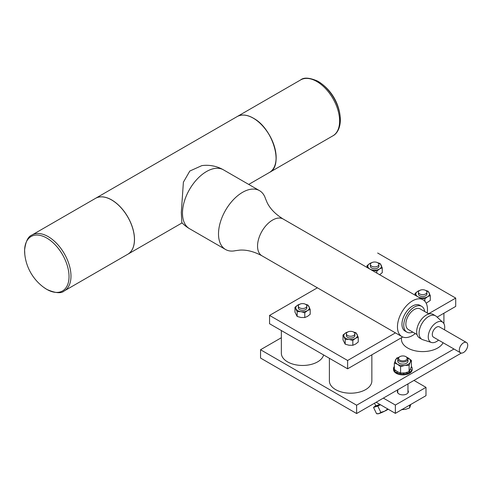 <?xml version="1.0" encoding="UTF-8"?>
<svg xmlns="http://www.w3.org/2000/svg" width="492" height="492" viewBox="0 0 492 492"><rect width="100%" height="100%" fill="white"/><g stroke="black" fill="none" stroke-linecap="round" stroke-linejoin="round"><path stroke-width="0.74" d="M281.35 353.096A21.23 12.257 0 0 0 281.35 353.207A21.23 12.257 0 0 0 281.35 353.324A21.23 12.257 0 0 0 301.178 365.439A21.23 12.257 0 0 0 323.601 354.941M329.394 380.826A21.23 12.257 0 0 0 329.388 380.943A21.23 12.257 0 0 0 329.394 381.06A21.23 12.257 0 0 0 350.722 393.2A21.23 12.257 0 0 0 371.854 380.943A21.23 12.257 0 0 0 371.854 380.826M401.454 339.228A21.23 12.257 0 0 0 401.454 339.339A21.23 12.257 0 0 0 401.454 339.455A21.23 12.257 0 0 0 419.817 351.485A21.23 12.257 0 0 0 443.083 342.727M418.434 292.187L418.434 293.988A4.244 2.454 0 0 0 422.72 296.442A4.244 2.454 0 0 0 426.927 293.988L426.927 292.187A4.244 2.454 0 0 0 422.64 289.739A4.244 2.454 0 0 0 418.434 292.187A4.244 2.454 0 0 0 422.72 294.64A4.244 2.454 0 0 0 426.927 292.187M370.396 264.45L370.396 266.258A4.244 2.454 0 0 0 374.683 268.706A4.244 2.454 0 0 0 378.889 266.258L378.889 264.45A4.244 2.454 0 0 0 374.603 262.002A4.244 2.454 0 0 0 370.396 264.45A4.244 2.454 0 0 0 374.683 266.904A4.244 2.454 0 0 0 378.889 264.45M298.337 306.055L298.337 307.857A4.244 2.454 0 0 0 302.623 310.311A4.244 2.454 0 0 0 306.83 307.857L306.83 306.055A4.244 2.454 0 0 0 302.543 303.607A4.244 2.454 0 0 0 298.337 306.055A4.244 2.454 0 0 0 302.623 308.509A4.244 2.454 0 0 0 306.83 306.055M346.374 333.791L346.374 335.593A4.244 2.454 0 0 0 350.661 338.047A4.244 2.454 0 0 0 354.867 335.593L354.867 333.791A4.244 2.454 0 0 0 350.581 331.344A4.244 2.454 0 0 0 346.374 333.791A4.244 2.454 0 0 0 350.661 336.245A4.244 2.454 0 0 0 354.867 333.791M411.392 366.429A9.342 5.394 180 0 1 412.032 367.592L412.032 367.745M411.269 367.77L412.081 367.745A9.342 5.394 180 0 1 412.21 368.637A9.342 5.394 180 0 1 411.97 369.836L411.909 369.984A9.342 5.394 180 0 1 410.34 371.872L410.18 371.995A9.342 5.394 180 0 1 407.413 373.348L407.179 373.422A9.342 5.394 180 0 1 403.704 374.006L403.44 374.018A9.342 5.394 180 0 1 400.789 373.895A9.342 5.394 180 0 1 399.848 373.742L400.273 372.924M408.858 371.232L409.27 371.466M412.21 368.637L412.21 369.504A9.342 5.394 180 0 1 411.97 370.704L411.909 370.851A9.342 5.394 180 0 1 410.34 372.739L410.18 372.856A9.342 5.394 180 0 1 407.413 374.215L407.179 374.289A9.342 5.394 180 0 1 403.704 374.873L403.44 374.886A9.342 5.394 180 0 1 400.789 374.763A9.342 5.394 180 0 1 399.848 374.609L399.596 374.553A9.342 5.394 180 0 1 396.509 373.459L396.509 373.262M398.649 357.992A4.274 2.466 180 0 1 399.842 356.663A4.274 2.466 180 0 1 405.888 356.663A4.274 2.466 180 0 1 407.081 358.822A4.274 2.466 180 0 1 402.148 360.845A4.274 2.466 180 0 1 398.649 357.992M405.888 356.663L406.466 356.995A5.098 2.94 180 0 1 407.96 359.074A5.098 2.94 180 0 1 407.886 359.572A5.098 2.94 180 0 1 402.438 362.007A5.098 2.94 180 0 1 397.77 359.074A5.098 2.94 180 0 1 397.844 358.582A5.098 2.94 180 0 1 399.264 356.995L399.842 356.663M397.77 359.074L397.77 361.146A5.098 2.94 0 0 0 402.438 364.08A5.098 2.94 0 0 0 407.886 361.645A5.098 2.94 0 0 0 407.96 361.146L407.96 359.074M407.96 390.463A5.523 3.186 180 0 1 408.385 391.693A5.523 3.186 180 0 1 406.767 393.944A5.523 3.186 180 0 1 400.752 394.639A5.523 3.186 180 0 1 397.345 391.693A5.523 3.186 180 0 1 397.77 390.463M317.383 287.808L269.555 315.415L269.555 323.736L347.616 368.809L402.714 337.002M437.124 317.137L455.709 306.405L455.709 298.084L377.647 253.011M281.35 337.727L260.545 349.738L356.626 405.211L453.968 349.012M396.318 373.354A9.342 5.394 180 0 1 394.276 371.626L394.276 371.466M394.178 371.485A9.342 5.394 180 0 1 393.526 369.504A9.342 5.394 180 0 1 393.526 369.424L393.526 369.209M376.116 402.284A6.796 3.924 60 0 1 376.644 402.554L395.359 413.36L425.986 395.679L425.986 387.358L395.359 405.039L395.359 413.36M383.348 398.108L395.359 405.039M413.975 380.427L425.986 387.358M375.716 405.691L373.52 407.407L376.564 413.711L378.969 413.587A6.796 0.701 -25.8 0 0 384.621 411.195L380.851 412.382L378.969 413.587A6.796 0.701 -25.8 0 1 377.881 413.815L376.564 413.711M373.52 407.407L377.807 406.078L380.851 412.382M387.862 408.92L384.621 411.195A6.796 0.701 -25.8 0 0 388.231 409.246M377.807 406.078L380.47 404.762M260.545 349.738L260.545 358.059L356.626 413.532L461.355 353.072M356.626 405.211L356.626 413.532M398.563 357.499A7.644 4.416 0 0 0 395.482 360.003A7.644 4.416 0 0 0 397.462 364.271A7.644 4.416 0 0 0 404.842 365.408L400.58 366.626L397.462 364.271L394.338 363.022L396.626 358.102L398.711 357.377M404.842 365.408A7.644 4.416 0 0 0 410.248 362.29L409.104 365.31L404.842 365.408M407.087 357.432L411.392 360.384L410.248 362.29A7.644 4.416 0 0 0 408.268 358.028A7.644 4.416 0 0 0 407.167 357.499M394.338 363.022L394.338 369.4L397.462 371.755L400.58 373.004L400.58 366.626M411.392 360.384L411.392 366.761L409.104 371.681L404.842 372.899L400.58 373.004M409.104 371.681L409.104 365.31M409.307 371.423L410.34 371.872M406.62 372.524L407.413 373.348M407.413 373.563L406.515 372.413M407.179 373.422L406.589 372.53M403.551 373.047L403.704 374.006M403.704 374.228L403.538 372.942M403.44 374.018L403.526 373.047M400.322 372.936L399.848 373.742M396.509 372.592L397.653 371.866L396.509 372.592A9.342 5.394 180 0 0 399.596 373.686M395.556 370.439L394.276 370.974L394.178 370.617L395.519 370.408M393.526 368.717L394.338 368.477M394.338 368.563L393.526 368.557A9.342 5.394 180 0 0 393.526 368.637A9.342 5.394 180 0 0 394.178 370.617M393.526 368.772L393.532 368.403A9.342 5.394 180 0 1 394.338 366.429M411.072 367.702L412.032 367.592M411.312 369.855L411.97 369.836M411.909 369.984L410.316 369.633M396.318 372.487A9.342 5.394 180 0 1 394.276 370.759M410.795 404.449L409.658 407.911L405.519 409.35L401.38 409.676M409.658 405.107L409.658 407.911M269.555 315.415L347.616 360.488L395.445 332.875M428.569 313.755L455.709 298.084M347.616 360.488L347.616 368.809M347.561 332.094A6.796 3.924 0 0 0 345.716 332.881A6.796 3.924 0 0 0 344.099 336.694A6.796 3.924 0 0 0 349.006 339.406A6.796 3.924 0 0 0 355.531 338.305A6.796 3.924 0 0 0 357.143 334.498A6.796 3.924 0 0 0 353.68 332.094M353.6 332.045L356.048 332.82L358.244 337.168L355.531 338.305L352.819 340.439L352.819 345.273L355.531 344.129L358.244 342.002L358.244 337.168M352.819 345.273L349.006 345.23L345.199 344.197L345.199 339.363L349.006 339.406L352.819 340.439M345.199 339.363L343.004 335.015L345.716 332.881L348.428 331.743M345.199 344.197L343.004 339.849L343.004 335.015M299.517 304.357A6.796 3.924 0 0 0 297.672 305.145A6.796 3.924 0 0 0 296.061 308.958A6.796 3.924 0 0 0 300.969 311.67A6.796 3.924 0 0 0 307.488 310.569A6.796 3.924 0 0 0 309.105 306.762A6.796 3.924 0 0 0 305.643 304.357M305.563 304.308L308.004 305.083L310.2 309.431L307.488 310.569L304.776 312.703L304.776 317.537L307.488 316.399L310.2 314.265L310.2 309.431M304.776 317.537L300.969 317.494L297.156 316.461L297.156 311.627L300.969 311.67L304.776 312.703M297.156 311.627L294.96 307.279L297.672 305.145L300.384 304.007M297.156 316.461L294.96 312.113L294.96 307.279M371.583 262.753A6.796 3.924 0 0 0 369.732 263.546A6.796 3.924 0 0 0 368.121 267.353A6.796 3.924 0 0 0 373.028 270.065A6.796 3.924 0 0 0 379.547 268.97A6.796 3.924 0 0 0 381.165 265.157A6.796 3.924 0 0 0 377.702 262.753M377.622 262.71L380.064 263.478L382.259 267.826L379.547 268.97L376.835 271.098L376.835 273.103M379.547 274.794L382.259 272.66L382.259 267.826M371.343 269.93L376.835 271.098M368.563 268.325L367.02 265.674L369.732 263.546L372.444 262.402M367.02 267.433L367.02 265.674M419.621 290.489A6.796 3.924 0 0 0 417.776 291.276A6.796 3.924 0 0 0 416.158 295.089A6.796 3.924 0 0 0 421.066 297.801A6.796 3.924 0 0 0 427.591 296.707A6.796 3.924 0 0 0 429.202 292.894A6.796 3.924 0 0 0 425.746 290.489M425.66 290.44L428.108 291.215L430.303 295.563L427.591 296.707L424.879 298.835L424.879 301.264M426.195 303.232L430.303 300.397L430.303 295.563M419.387 297.666L424.879 298.835M416.607 296.061L415.063 293.41L417.776 291.276L420.488 290.139M415.063 295.169L415.063 293.41M463.519 352.512A5.947 3.432 -60 0 1 460.543 352.807A5.947 3.432 -60 0 1 459.633 348.047A5.947 3.432 -60 0 1 463.519 342.807A5.947 3.432 -60 0 1 466.49 342.512A5.947 3.432 -60 0 1 467.4 347.278A5.947 3.432 -60 0 1 463.519 352.512M466.49 342.512L439.467 326.909A5.947 3.432 120 0 0 436.496 327.205A5.947 3.432 120 0 0 432.609 332.444A5.947 3.432 120 0 0 433.52 337.204L460.543 352.807M438.526 340.095A11.642 6.722 -60 0 1 436.496 341.565A11.642 6.722 -60 0 1 431.447 342.481A11.642 6.722 -60 0 1 428.704 333.471A11.642 6.722 -60 0 1 436.496 322.555A11.642 6.722 -60 0 1 442.997 322.475A11.642 6.722 -60 0 1 444.473 329.8M431.447 342.481L422.794 339.714A13.585 7.847 -60 0 1 421.896 339.32A13.585 7.847 -60 0 1 419.811 328.428A13.585 7.847 -60 0 1 428.686 316.454A13.585 7.847 -60 0 1 435.481 315.784A13.585 7.847 -60 0 1 436.275 316.362L442.997 322.475M421.896 339.32L419.492 337.93A13.585 7.847 -60 0 1 417.407 327.045A13.585 7.847 -60 0 1 426.287 315.071A13.585 7.847 -60 0 1 433.077 314.4L435.481 315.784M417.05 334.56L408.329 329.529A11.888 6.863 -60 0 1 406.509 320.003A11.888 6.863 -60 0 1 414.276 309.523A11.888 6.863 -60 0 1 420.217 308.933L428.938 313.97M412.788 332.1A14.865 8.579 -60 0 1 406.847 332.1A14.865 8.579 -60 0 1 404.565 320.194A14.865 8.579 -60 0 1 414.276 307.094A14.865 8.579 -60 0 1 421.706 306.362A14.865 8.579 -60 0 1 424.676 311.51M421.706 306.362L419.904 305.323A14.865 8.579 120 0 0 412.474 306.055A14.865 8.579 120 0 0 402.763 319.154A14.865 8.579 120 0 0 405.045 331.061L406.847 332.1M415.322 333.564A21.23 12.257 -60 0 1 412.474 335.526A21.23 12.257 -60 0 1 401.859 336.577A21.23 12.257 -60 0 1 398.606 319.566A21.23 12.257 -60 0 1 412.474 300.858A21.23 12.257 -60 0 1 423.089 299.806A21.23 12.257 -60 0 1 427.216 312.974M242.531 192.341A33.973 19.612 -60 0 1 259.518 190.656A33.973 19.612 -60 0 1 265.477 198.62L267.211 202.759C270.268 208.909 275.588 214.327 283.171 219.026A21.23 12.257 -60 0 0 272.556 220.078A21.23 12.257 -60 0 0 258.687 238.786A21.23 12.257 -60 0 0 261.941 255.797C254.081 251.578 246.726 249.684 239.875 250.108L235.422 250.674A33.973 19.612 -60 0 1 225.545 249.493A33.973 19.612 -60 0 1 220.336 222.273A33.973 19.612 -60 0 1 242.531 192.341M189.518 228.694A33.973 33.973 0 0 1 181.819 222.612L181.308 212.433L183.393 182.188L189.82 171.032L201.831 165.626A33.973 33.973 0 0 1 223.485 169.857A33.973 19.612 120 0 0 206.499 171.536A33.973 19.612 120 0 0 182.483 213.141A33.973 19.612 120 0 0 189.518 228.694L225.545 249.493M253.337 118.215A32.189 18.585 60 0 1 276.098 157.668M237.175 116.567A32.269 18.634 60 0 1 237.206 116.549A32.269 18.634 60 0 1 262.07 125.196A32.269 18.634 60 0 1 276.16 157.668A32.269 18.634 60 0 1 269.475 172.44A32.269 18.634 60 0 1 269.444 172.458M318.146 81.426A31.42 18.136 60 0 1 321.073 83.345L321.073 83.345A31.42 18.136 60 0 1 340.169 116.413L340.169 116.413A31.42 18.136 60 0 1 340.359 119.907M64.298 290.901L127.754 254.266A32.269 18.634 -120 0 0 132.705 228.405A32.269 18.634 -120 0 0 111.623 199.967A32.269 18.634 -120 0 0 95.485 198.368L32.023 235.004A32.269 18.634 60 0 1 48.161 236.603A32.269 18.634 60 0 1 69.243 265.04A32.269 18.634 60 0 1 64.298 290.901C61.248 293.699 55.442 293.207 46.888 289.431L43.886 287.469A31.42 18.136 -120 0 0 46.814 289.382A31.42 18.136 -120 0 0 69.034 276.559A31.42 18.136 -120 0 0 46.814 238.079A31.42 18.136 -120 0 0 24.6 250.902A31.42 18.136 -120 0 0 24.797 254.401L24.797 254.401A47.244 47.244 0 0 0 43.886 287.469M380.334 404.688A5.603 0.578 154.2 0 1 376.14 405.728M376.165 405.722L375.722 406.084L375.728 405.709A5.098 0.529 -25.8 0 0 379.738 404.344M248.724 184.426L269.413 172.477A32.269 18.634 -120 0 0 274.364 146.616A32.269 18.634 -120 0 0 253.282 118.178A32.269 18.634 -120 0 0 237.144 116.579L95.516 198.35A32.269 18.634 60 0 1 95.546 198.331A32.269 18.634 60 0 1 111.678 199.93A32.269 18.634 60 0 1 132.76 228.368A32.269 18.634 60 0 1 127.815 254.229A32.269 18.634 60 0 1 127.785 254.247L182.089 222.894M339.615 121.032A32.269 18.634 -120 0 0 325.532 88.554A32.269 18.634 -120 0 0 300.661 79.907C303.835 77.238 309.419 77.607 317.408 81.008L321.073 83.345A47.244 47.244 0 0 1 340.169 116.413L340.366 119.993C340.175 129.599 336.061 134.248 332.936 135.804A32.269 18.634 -120 0 0 339.615 121.032M371.854 380.943L371.854 354.818M443.913 323.656L443.913 313.213M407.96 383.895L407.96 392.917M374.517 403.206L375.728 405.709M393.526 369.504L393.526 368.637M397.77 389.781L397.77 392.917M401.454 339.339L401.454 337.727M329.388 380.943L329.388 358.287M281.35 353.207L281.35 330.55M401.859 336.577L261.941 255.797M237.144 116.579C241.658 114.132 247.052 114.661 253.325 118.178C272.851 128.246 284.013 165.749 269.413 172.477M237.206 116.549L300.661 79.907M32.023 235.004C28.124 236.418 25.652 241.437 24.606 250.059L24.797 254.401M269.475 172.44L332.936 135.804M223.485 169.857L259.518 190.656M423.089 299.806L283.171 219.026"/></g></svg>
